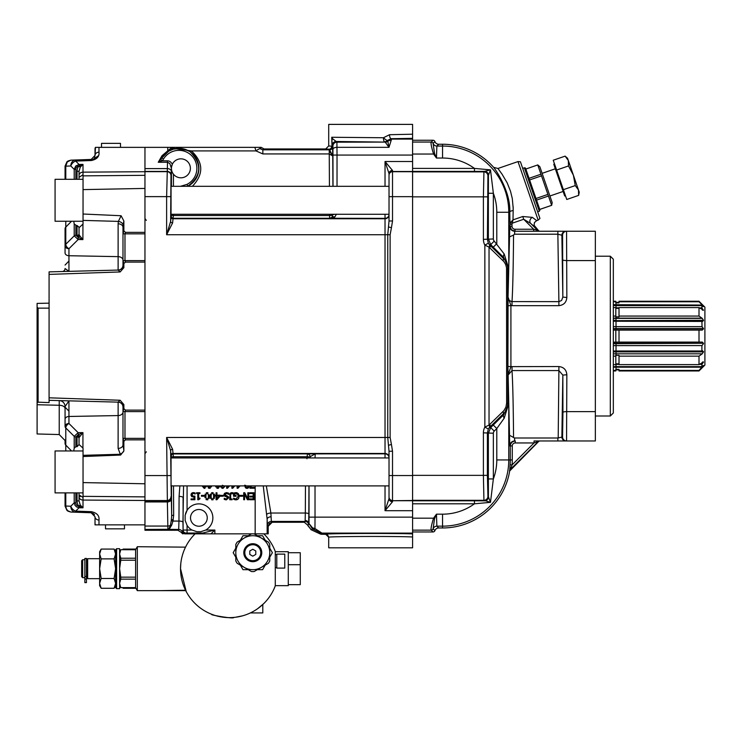 <?xml version="1.0" encoding="UTF-8"?>
<svg xmlns="http://www.w3.org/2000/svg" width="742" height="742" viewBox="0 0 742 742"><rect width="100%" height="100%" fill="white"/><g stroke="black" fill="none" stroke-linecap="round" stroke-linejoin="round"><path stroke-width="1.11" d="M412.598 475.353L412.598 196.658L412.598 475.353L483.394 475.353L483.932 500.312L490.49 502.343L488.477 497.01A3.998 3.96 101.1 0 1 484.517 500.841L474.453 500.804L474.453 503.799L490.49 502.343L493.356 478.933L488.366 478.933L488.422 496.825A3.998 3.988 135 0 1 484.433 500.813M539.99 231.244A1.994 1.994 180 0 1 538.581 230.66L534.064 225.234L534.463 222.517L536.679 220.634L532.376 217.36L522.748 216.516L513 219.873L510.45 222.544L512.221 223.212L513 219.873L513.195 208.363L512.305 198.606L510.505 191.204L507.166 182.829L502.037 174.147L497.938 168.48L493.634 167.349A68.032 68.032 0 0 0 442.557 144.245L438.68 144.245A3.998 3.998 135 0 1 434.914 141.574A1.994 1.994 -45 0 0 433.031 140.247L431.223 142.056L412.598 142.056L412.598 168.406L474.453 168.406L474.453 171.402L484.517 171.365A3.998 3.96 78.9 0 1 488.477 175.205L490.49 169.862L484.433 171.393A3.998 3.988 45 0 1 488.422 175.381L488.477 175.205M327.63 534.945L328.687 536.92L328.706 547.819L412.598 547.819L412.598 518.166L433.551 518.166C431.454 525.058 430.675 529.055 431.213 530.15L431.223 530.15A1.994 1.994 -45 0 0 433.105 528.814L433.096 528.814A3.998 3.988 135 0 1 436.862 526.152L442.557 526.152L442.557 514.178A54.24 54.24 0 0 0 474.453 503.799L412.598 503.799L412.598 530.15L431.213 530.15A1.994 1.994 -46.2 0 0 433.096 528.814L434.534 518.797L436.463 514.178L433.551 518.166L434.534 518.797M539.944 218.445L520.43 161.793L517.999 161.58L538.154 220.124L539.944 218.445M562.343 256.213L562.575 243.228L562.343 256.213M562.343 415.993L562.575 428.978L562.343 415.993M610.323 256.213L613.328 259.208L613.328 412.997L610.323 415.993L610.323 256.213L595.344 256.213M595.344 415.993L610.323 415.993M412.598 531.958L433.031 531.958A1.994 1.994 45 0 0 434.914 530.632A3.998 3.998 -135 0 1 438.68 527.97L442.557 527.97A68.032 68.032 0 0 0 509.68 470.975L538.581 441.546A1.994 1.994 180 0 1 539.99 440.961L595.344 440.961L595.344 231.244L533.674 231.244L533.674 229.25L515.004 229.25A2.996 2.996 180 0 1 512.008 226.254L510.004 226.254L511.47 229.779L515.004 231.244L515.004 229.25M539.99 440.961L539.694 440.961A1.994 1.994 -90 0 0 538.284 441.546L538.581 441.546M595.344 411.625L566.925 411.625A3.998 0.696 179.8 0 0 562.937 412.32L562.575 436.964A3.998 3.998 -90 0 0 566.563 440.961L566.842 374.747C566.443 369.859 563.79 367.132 558.893 366.548L510.913 366.631L510.913 305.574L512.017 305.658L512.017 301.642C512.796 289.037 513.297 266.832 513.547 235.038L514.521 234.203L557.863 234.203L558.893 301.642L511.488 301.604L509.17 300.287L508.075 297.134L507.918 366.418L509.763 445.951A4.99 4.99 -90 0 1 514.753 440.961L512.147 442.056L510.765 443.79L510.273 445.951L512.268 445.951A2.996 2.996 180 0 1 515.263 442.955L515.263 440.961M515.263 442.955L534.045 442.955L534.045 440.961L557.863 440.961L557.863 438.003L514.521 438.003L514.66 440.618M512.017 305.658L558.893 305.658C563.781 305.092 566.434 302.356 566.842 297.468L566.563 231.244L565.868 231.244A3.998 3.998 90 0 0 561.87 235.242L562.575 235.242L562.844 297.106L566.842 297.468M433.031 140.247L412.598 140.247M434.534 153.409L433.096 143.391A1.994 1.994 -133.8 0 0 431.213 142.056C430.675 143.15 431.454 147.139 433.551 154.039L436.463 158.037L434.534 153.409L433.551 154.039L412.598 154.039L412.598 124.387L328.706 124.387L328.706 145.942L331.739 146.239A2.996 2.782 -87.5 0 1 328.956 149.235L330.116 151.804M484.433 171.393L483.932 171.894L483.394 196.853L483.394 239.378A11.993 11.983 157.5 0 0 484.851 245.101L489.034 247.114A3.998 2.161 -41.2 0 0 489.293 244.526L488.357 243.19L484.851 245.101L484.851 427.104L488.357 429.015L489.293 427.68A3.998 2.161 -138.8 0 0 489.034 425.101L484.851 427.104A11.993 11.983 -157.5 0 0 483.394 432.827L483.394 475.353L487.392 475.353L487.392 432.827L488.357 429.015M509.531 435.294L514.521 438.003L514.753 440.961M513.547 437.168C513.297 405.373 512.796 383.169 512.017 370.564L558.893 370.564L558.197 438.003M507.918 366.418L510.913 366.631L508.075 375.072L512.017 370.564L512.017 366.548M510.45 222.544L509.763 226.254A4.99 4.99 -90 0 0 514.753 231.244L514.521 234.203M513.547 235.038L509.531 236.911L507.945 301.15M558.893 305.658L558.893 301.642L561.573 300.454L562.844 297.106L561.87 235.242L557.863 234.203L557.863 231.244L514.753 231.244M513.158 206.666L513.176 210.589A3.998 1.707 -0.7 0 0 509.763 212.268L510.004 224.399L512.008 224.399A2.996 2.551 83.3 0 1 512.221 223.212L523.694 219.261L522.785 216.506M497.938 168.48L517.999 161.58M532.376 217.36A3.998 3.293 -47.2 0 0 530.66 223.416L535.149 227.228M538.581 230.66L533.674 229.25L523.694 219.261L530.66 223.416L537.913 230.66A1.994 1.994 -90 0 0 539.323 231.244M493.634 167.349C493.244 166.356 511.015 190.536 509.763 212.268L508.771 212.268L508.771 268.697L504.198 254.005L494.237 241.094A2.996 2.996 157.5 0 1 493.356 238.97L493.356 193.272L490.49 169.862L474.453 168.406A54.24 54.24 0 0 0 442.557 158.037L436.463 158.037L436.862 146.053L438.68 144.245M507.918 305.787L510.913 305.574L508.075 297.134M509.763 445.951L510.273 445.951L510.273 459.938A67.717 67.717 0 0 1 510.097 464.77L509.68 470.975M510.236 469.89L512.091 464.919A69.711 69.711 0 0 0 512.268 459.938L508.771 459.938L508.771 403.518L503.753 414.667L490.703 427.587L488.366 433.235L488.366 478.933M510.097 464.77L512.091 464.919L534.045 442.955L538.284 441.546L510.042 469.788A1.994 1.994 -62.9 0 0 509.485 470.873M438.68 527.97L436.862 526.152L436.463 514.178L442.557 514.178M488.357 243.19L487.392 239.378L487.93 175.882L488.422 175.381L488.366 193.272L493.356 193.272A54.24 54.24 0 0 1 496.788 212.268L496.788 243.654L493.263 247.179L503.753 257.539A4.99 2.458 134.2 0 1 504.198 254.005M488.366 193.272L488.366 238.97L490.703 244.619L494.237 241.094M489.729 247.837L503.939 261.638L505.682 264.504L506.545 267.741L506.619 403.119L505.933 407.07L503.939 410.567L489.034 425.101L489.034 247.114L489.729 247.837A3.998 2.291 -46.1 0 0 489.766 245.008L489.293 244.526M489.729 424.368A3.998 2.291 46.1 0 1 489.766 427.197L504.82 412.339L507.194 407.543L507.825 403.119L507.723 267.296L506.591 262.983L504.82 259.867L489.766 245.008L490.703 244.619L493.263 247.179M489.293 427.68L490.703 427.587L494.237 431.111L496.788 428.561L493.263 425.027M488.477 497.01L487.93 496.324A3.998 3.988 135 0 1 483.932 500.312L412.598 500.312M503.02 260.646A3.998 2.291 -46.1 0 0 503.057 257.826L503.753 257.539L508.771 268.697L506.619 269.086M503.02 411.56A3.998 2.291 46.1 0 1 503.057 414.379L503.753 414.667A4.99 2.458 45.8 0 0 504.198 418.2L508.771 403.518L506.619 403.119M442.557 527.97L442.557 526.152A66.214 66.214 0 0 0 508.771 459.938L496.788 459.938L496.788 428.561L504.198 418.2M566.842 374.747L562.844 375.1L562.937 412.32M558.893 366.548L558.893 370.564L562.844 375.1L561.87 436.964A3.998 3.998 90 0 0 565.868 440.961M562.575 436.964L557.863 438.003M171.504 167.071L172.329 164.26A8.329 5.992 -89 0 0 167.516 160.838L167.516 162.275L169.825 163.546L171.421 168.286L171.504 167.071A9.488 9.488 0 0 1 185.704 160.142A9.488 9.488 0 0 1 186.604 175.91A9.488 9.488 0 0 1 171.708 170.66L171.448 169.065A9.488 9.488 0 0 1 171.439 168.953M171.43 168.805A9.488 9.488 0 0 1 171.421 168.286L171.439 168.99M268.205 533.841L268.205 526.264L268.205 533.841L267.148 533.841L267.148 519.242L267.361 525.419L268.205 526.264L269.374 523.435L272.193 522.266L271.349 521.422L270.876 513.028L266.332 485.899M274.299 549.089L275.282 551.519A48.935 48.935 0 0 0 263.818 533.841L267.148 533.841M185.843 533.285A2.996 2.996 -135 0 1 182.847 530.289L181.512 532.524A2.996 2.996 -135 0 0 182.727 533.841A2.996 2.996 -147.7 0 1 181.512 532.533L182.708 533.841L186.084 533.053L202.826 533.034L214.865 530.038L210.951 533.841L252.345 533.841M253.235 533.841L263.818 533.841M184.628 533.841L195.109 533.841A48.935 48.935 0 0 0 202.826 609.738A48.935 48.935 0 0 0 275.282 585.855L274.299 588.276M254.868 147.361L255.971 150.914L262.844 153.928L262.844 149.828L264.096 148.947L261.175 147.361L144.959 147.361L144.959 188.431L144.959 175.316L83.039 175.863L83.039 224.038L79.042 227.72L79.042 233.953L79.042 228.248M144.959 530.252L144.959 529.426L169.176 529.306A1.994 1.669 75.9 0 0 168.749 529.334L178.692 529.454L177.904 530.252L144.959 530.252L177.904 530.252L181.512 532.524L177.904 530.252M310.045 457.944L310.202 456.692A3.497 2.885 88.5 0 0 307.401 453.946L307.169 456.738L173.35 456.738L172.617 449.3L166.625 437.474L167.377 501.954L144.959 501.954L144.959 529.426M73.736 450.95L74.209 448.177L75.842 446.712L77.047 446.712L79.042 444.486L83.039 448.168L83.039 456.534L120.612 455.059L123.868 450.904L123.868 441.323L125.472 439.848L144.959 439.848L144.959 500.841L167.284 500.841A3.998 3.998 -45 0 0 171.272 496.843L170.623 450.784L171.356 457.944M167.516 160.838L162.136 160.838A16.222 10.305 75.2 0 0 163.518 159.038L161.812 158.009L168.74 151.136A1.994 0.927 59.4 0 1 167.729 150.858L161.997 155.737L158.259 162.275L162.136 160.838L160.782 159.493L158.259 162.275L167.516 162.275L166.625 196.63L144.959 196.63L144.959 475.576L170.623 475.576M392.518 170.456L385.033 161.515L389.021 173.591L389.021 196.658L392.518 196.658L392.518 170.456A3.497 3.135 180 0 0 389.021 173.591L389.021 220.977L392.518 220.977L392.518 196.658L412.598 196.658L412.598 155.069L337.026 155.069L336.914 142.176A3.998 3.998 135 0 0 332.917 146.174L333.028 186.307M412.598 537.004C400.476 536.151 326.471 536.364 328.706 537.245L325.71 534.249L321.694 534.249L321.945 533.108L314.97 528.564L315.025 517.137L412.598 517.137L412.598 475.548L389.021 475.548L389.021 498.615L385.033 510.691L392.518 501.75A3.497 3.135 180 0 1 389.021 498.615L389.021 497.214L389.021 498.615M198.884 509.494A8.366 8.366 0 0 1 207.25 517.86A8.366 8.366 0 0 1 198.884 526.226A8.366 8.366 0 0 1 190.518 517.86A8.366 8.366 0 0 1 198.884 509.494M196.89 531.699L192.02 530.038A13.977 13.977 0 0 1 187.077 525.355L185.148 520.467L185.148 515.254L187.077 510.366A13.977 13.977 0 0 1 209.031 508.242A13.977 13.977 0 0 1 205.738 530.038L200.869 531.699L196.89 531.699M185.528 513.733A13.977 13.977 0 0 1 187.077 510.366L187.077 485.899M206.155 486.938L206.378 485.899L204.208 488.375L202.037 485.899L204.208 488.375L205.024 488.236M229.528 485.899L227.506 488.227L226.644 488.227L226.644 485.899M211.405 486.938L211.628 485.899L209.457 488.375L207.324 486.158M234.778 485.899L232.756 488.227L231.894 488.227L231.894 485.899M219.651 486.938L219.873 485.899L217.703 488.375L215.532 485.899L215.774 486.956M240.018 485.899L237.997 488.227L237.134 488.227L237.134 485.899M251.51 485.899L250.731 487.411L254.339 487.411L254.339 488.227L249.906 488.227L250.555 485.899M249.21 486.39L248.589 487.717L247.021 488.375L245.472 487.744L244.712 485.157M196.547 492.753L199.95 492.753L199.95 493.467L198.68 493.467L198.68 498.151L199.95 498.151L199.95 498.791L198.504 499.765L197.78 499.765L197.78 493.467L196.547 493.467L196.547 492.753M192.364 495.981L194.896 496.138L194.896 499.737L191.056 499.737L191.056 498.921L193.996 498.921L193.996 497.057L191.742 496.658L191.019 494.97L191.64 493.291L193.356 492.605L195.183 493.003L195.183 493.996L193.337 493.411L192.326 493.838L192.364 495.981L193.514 496.305L192.364 495.981L191.974 494.979L192.364 495.981M220.662 495.387L223.305 495.387L223.305 496.231L220.662 496.231L220.662 495.387M204.078 496.231L201.434 496.231L201.434 495.387L204.078 495.387L204.078 496.231M229.742 494.571L231.81 492.651L233.044 492.79L233.044 493.69L230.873 493.838L230.669 494.923L230.669 498.995L232.153 498.995L232.153 499.737L229.742 499.737L230.029 493.476M209.272 494.914L209.355 496.24L207.12 499.885L204.885 496.25L207.12 492.605L209.355 496.24L209.068 498.448M239.926 495.387L242.569 495.387L242.569 496.231L239.926 496.231L239.926 495.387M214.299 494.024L214.605 496.24L212.36 499.885L210.134 496.25L212.36 492.605L214.605 496.24L214.317 498.448M254.098 492.753L254.098 499.737L249.729 499.737L249.729 498.912L253.17 498.912L253.17 497.001L249.961 497.001L249.961 496.175L253.17 496.175L253.17 493.578L249.729 493.578L249.729 492.753L254.098 492.753M220.049 495.155L220.049 496.138L216.924 499.737L216.061 499.737L216.061 495.906L215.236 495.906L215.236 495.155L216.061 495.155L216.061 492.753L216.961 492.753L216.961 495.155L220.049 495.155M243.701 492.753L244.749 492.753L247.837 498.782L247.837 492.753L248.709 492.753L248.709 499.737L247.383 499.737L244.572 494.209L244.572 499.737L243.701 499.737L243.701 492.753M226.709 495.897L228.211 496.602L228.666 497.863L226.319 499.867L224.242 499.412L224.242 498.299L226.254 499.06L227.701 497.965L223.963 494.747L224.603 493.263L226.421 492.623L228.721 493.17L228.721 494.339L226.495 493.43L224.937 494.599L228.211 496.602L228.666 497.863L225.856 499.848M234.871 492.734L233.544 493.217L235.873 492.614L238.284 493.523L239.193 496.25L238.275 498.912L235.863 499.867L233.572 499.264L233.572 498.142L235.975 499.06L238.228 496.277L237.588 494.163L234.463 493.643L234.463 495.452L236.086 495.452L236.086 496.268L233.544 496.268L233.544 493.217L236.438 492.651M225.03 486.214L222.952 488.394L220.847 486.613L220.995 485.936M172.617 222.906L173.35 215.532A1.994 0.631 0.3 0 1 171.356 214.892L170.623 221.431L166.625 234.732L172.617 222.906A1.994 1.475 1.1 0 1 170.623 221.431L170.985 175.659L171.439 169.065L171.439 186.307M171.05 485.899L171.05 457.944M171.05 214.271L171.05 186.307M389.021 497.01A3.497 3.497 180 0 0 392.518 500.507L392.518 451.229L389.021 451.229L389.021 497.214A3.497 3.497 180 0 0 392.518 500.711L412.598 500.507M412.598 533.888C393.585 533.146 323.568 533.442 325.71 534.249L327.574 534.899M200.878 533.841L200.878 533.164L202.826 533.034A3.998 3.441 -91.7 0 1 204.866 533.841M263.243 485.899L267.148 519.242A3.998 2.449 -0.8 0 1 271.136 516.794M171.504 485.899L171.671 515.875L171.365 499.078A3.998 2.875 -1 0 1 167.377 501.954L167.905 529.426A3.998 3.998 -45 0 0 168.749 529.334L170.372 525.373A1.994 1.28 8.4 0 1 171.652 525.178L172.951 521.069A1.994 0.575 15.4 0 0 171.216 520.967L170.372 525.373A3.998 2.875 -1 0 1 167.813 526.059L144.959 526.059M220.94 487.188L220.986 485.945M225.039 486.242L222.952 488.394L221.793 488.143M222.461 485.203L221.765 486.641M222.86 487.698L221.765 486.604L222.962 487.698L224.121 486.659L223.453 485.639M221.765 486.604L222.962 487.698M236.475 492.651L237.18 492.827M237.19 492.827L239.063 495.025M239.063 495.053L239.193 496.333M238.905 497.901L237.904 499.245M237.885 499.255L237.227 499.616M236.522 499.811L234.899 499.756M233.656 498.142L234.778 498.837M234.537 498.735L235.975 499.06M237.588 494.163L235.9 493.421M227.701 497.965L226.783 496.871L224.798 496.268L223.963 494.747L224.603 493.263L227.033 492.651M223.963 494.747L224.603 493.263L223.991 494.404M224.501 498.457L225.104 498.809M225.262 498.874L225.874 499.032M226.319 499.867L224.242 499.412M227.34 496.073L228.415 496.871M228.211 496.602L228.647 497.557M226.421 492.623L228.647 493.133M216.961 495.906L216.961 498.633L219.317 495.906L216.961 495.906M213.186 499.746L211.544 499.737M210.44 498.466L210.422 494.033M211.544 492.744L213.195 492.744M211.08 496.25L211.34 498.383L212.36 499.106L213.408 498.374L213.65 496.24L213.408 494.135L212.36 493.384L211.331 494.116L211.099 496.825M212.36 493.384L213.408 494.135L212.36 493.384L211.331 494.116M213.65 496.24L213.64 495.619M212.36 499.106L213.408 498.374L212.36 499.106M207.936 499.746L206.007 499.589M204.987 497.669L205.182 494.033M206.304 492.744L207.945 492.744M205.84 496.25L206.09 498.383L207.12 499.106L208.159 498.374L208.409 496.24L208.168 494.135L207.12 493.384L206.09 494.116L205.849 496.825M207.12 493.384L208.168 494.135L207.12 493.384L206.09 494.116M208.409 496.24L208.391 495.619M207.12 499.106L208.159 498.374L207.12 499.106L206.09 498.383L207.12 499.106M230.048 493.449L231.087 492.744M231.114 492.734L232.005 492.66M231.81 492.651L232.821 492.744M231.94 493.458L230.873 493.838L231.94 493.458M193.996 497.057L191.705 496.63M191.056 495.471L191.046 494.58M192.326 493.838L191.974 494.979L192.326 493.838L193.337 493.411L192.326 493.838M194.358 493.616L193.337 493.411M191.436 493.541L194.45 492.744M191.64 493.291L192.178 492.873M192.512 492.734L193.356 492.605M191.176 494.051L191.417 493.56M198.504 499.765L199.412 498.828M249.247 485.964L248.589 487.717L247.021 488.375L245.472 487.744L244.749 485.899M247.383 488.347L246.539 488.329M246.038 488.162L245.472 487.744M248.969 487.16L248.051 488.115M246.149 487.216L247.03 487.605L246.149 487.216L245.658 485.361L246.149 487.216L247.03 487.605L248.292 486.001M238.043 485.899L238.043 487.123L239.091 485.899M216.469 485.899L217.703 487.596L218.946 485.899M216.673 486.873L217.703 487.596L216.673 486.873M218.519 488.236L216.877 488.227M232.793 485.899L232.793 487.123L233.851 485.899M208.224 485.899L209.457 487.596L210.691 485.899M209.457 487.596L208.428 486.873L209.457 487.596L210.496 486.863M210.274 488.236L208.344 488.078M227.544 485.899L227.544 487.123L228.601 485.899M202.974 485.899L204.208 487.596L205.451 485.899M163.518 159.038A17.975 17.975 0 0 1 192.113 156.135A17.975 17.975 0 0 1 186.947 184.406L187.847 186.196A19.969 19.969 0 0 0 193.579 154.772A19.969 19.969 0 0 0 161.812 158.009L160.791 159.502M187.615 186.307L187.847 186.196C201.444 175.687 202.26 164.26 190.304 151.925L191.445 150.914L172.821 148.289L173.368 149.142L180.343 148.409M181.382 148.511L186.771 149.967L190.304 151.925M168.74 151.136L173.368 149.142A1.994 1.836 73.9 0 1 171.142 147.992L167.729 150.858L167.785 147.361M171.087 147.398A1.994 1.15 -8.1 0 0 172.719 147.751L172.821 148.289A1.994 1.057 -9.5 0 1 171.142 147.992L171.087 147.398A3.998 2.875 -179 0 0 171.04 147.361M305.166 520.504A3.497 3.228 -177.6 0 1 308.663 523.731L308.82 514.076A3.497 1.048 0.3 0 0 305.324 513.028L305.138 521.422L304.331 522.266L307.791 525.234L304.331 522.266L272.193 522.266L268.205 526.264M307.856 525.596L311.186 529.76L307.791 525.234L308.987 523.527L312.465 528.944A3.998 0.649 -65.2 0 1 312.512 527.84L308.987 523.527L309.034 517.137L315.025 517.137L315.025 485.899M412.598 134.209L389.522 134.71L383.438 137.743L331.98 137.27A42.229 0.807 -0 0 1 331.757 137.261M331.98 137.27A42.387 0.807 180 0 1 331.739 137.261L332.221 145.478L332.917 146.174M261.165 147.352L264.096 148.947L325.71 148.947L328.706 145.942L325.71 148.947L328.956 149.235M330.273 152.193L332.75 155.996L332.574 146.833A2.996 2.996 -45 0 1 329.578 149.828L332.75 155.996L332.574 146.833L331.989 146.248A2.996 2.996 -45 0 1 328.994 149.244M384.885 142.093L336.914 142.176L336.219 141.49L384.885 142.093A3.998 3.998 135 0 0 387.862 140.757L387.51 140.405A3.998 0.742 41.5 0 1 383.438 137.743A3.998 1.094 -90.3 0 0 384.532 141.741A3.998 3.998 135 0 0 387.51 140.405L391.192 138.698A3.998 1.66 89.5 0 1 389.522 134.71M332.648 138.791L331.739 137.261L331.989 146.248L331.989 140.275A3.998 2.745 179.1 0 1 332.648 138.791L336.219 141.49A3.998 3.998 135 0 0 332.221 145.478M262.844 153.928L329.235 153.928L332.75 155.968M329.578 149.828L262.844 149.828L260.099 148.734L259.969 147.361M192.391 186.307C203.837 174.194 203.512 162.396 191.445 150.914L255.971 150.914A5.992 1.465 -40.9 0 1 260.09 148.734M186.084 533.053A2.996 2.996 -135 0 1 183.089 530.057L182.949 522.266A3.998 1.196 0.3 0 0 178.961 521.069L178.692 529.454A3.998 3.998 45 0 1 182.3 531.736A2.996 2.996 -135 0 0 185.008 533.452M192.02 530.038L183.089 530.057L183.089 497.594A3.998 1.196 0.3 0 0 179.091 496.398L178.961 521.069L172.951 521.069L173.665 515.282L173.507 485.899M332.778 214.271L332.045 217.267L329.745 218.361L334.837 217.026A3.998 2.634 -135.6 0 0 332.045 217.267A3.497 3.497 -45 0 1 329.606 218.259L385.033 218.361L385.033 453.844L173.313 453.946A1.994 1.994 -45 0 0 171.319 455.94M334.837 217.026L336.414 214.169M412.598 139.097L391.581 139.097A4.99 4.99 133.7 0 0 387.862 140.757L387.806 141.23A3.998 3.942 96.3 0 1 385.256 142.176L388.993 147.324L391.581 139.097L391.192 138.698L412.598 138.355M329.587 214.271L329.606 218.259L173.322 218.259A1.994 1.994 45 0 1 171.319 216.265M388.446 445.283L391.433 444.486L390.125 437.474L387.751 437.474L389.021 451.229M389.021 220.977L387.751 234.732L387.751 437.474L166.625 437.474L170.623 450.784A1.994 1.475 -1.1 0 1 172.617 449.3M389.021 185.806L389.021 174.991A3.497 3.497 180 0 1 392.518 171.495L412.598 171.495M310.212 456.692L315.229 453.844L315.035 457.944M169.176 529.306L171.652 525.178M173.665 515.282A1.994 0.603 179.7 0 0 171.671 515.875L171.216 520.967M412.598 533.108L321.945 533.108A3.998 3.998 -167.5 0 1 320.256 532.737L320.006 533.878A3.998 3.998 0 0 0 321.694 534.249L321.694 534.249A3.998 3.998 -167.5 0 1 320.006 533.878L311.186 529.76L312.465 528.944L313.282 529.334A3.998 1.605 -64.6 0 0 314.97 528.564L312.512 527.84M333.01 149.263A3.998 1.938 179.4 0 1 336.998 147.324L388.993 147.324L387.806 141.23A4.99 4.35 38.2 0 1 390.988 140.461M182.949 522.266L183.571 485.899M266.944 514.225A3.998 1.196 176.7 0 1 270.876 513.028L305.324 513.028L305.472 485.899M101.515 147.361L101.515 143.364L120.492 143.364L120.492 147.361M124.48 524.854L124.48 528.842L105.512 528.842L105.512 524.854M83.039 189.609L144.959 188.431L144.959 232.357L125.472 232.357L123.868 230.892L123.868 220.977L121.094 215.737L83.039 214.011M121.094 215.737L118.386 221.394A4.99 3.497 -167.2 0 1 123.126 224.919L122.986 227.321A4.99 3.534 0 0 0 118.117 223.787L118.117 270.069L49.083 271.878L49.083 274.401L120.167 271.943L123.868 267.658L123.868 263.558L125.472 262.084L144.959 262.084L144.959 410.122L125.472 410.122L123.868 408.647L123.868 404.548L120.167 400.263L118.126 402.034L118.117 448.418L120.612 455.059M83.039 496.342L144.959 496.89L144.959 483.775L83.039 482.597L83.039 497.409L79.042 494.914L79.042 492.892L79.042 500.924L79.042 496.788A3.998 3.274 0 0 0 83.002 500.052L83.002 507.797L80.396 505.2L79.079 506.276L83.002 507.797L79.06 507.76L78.81 506.109L80.219 504.95L79.042 500.924L77.047 500.924A7.318 5.992 90 0 0 78.81 506.109A5.602 3.998 135.2 0 1 75.842 502.844L74.209 502.844L75.063 505.385L76.537 506.869L79.06 507.76L75.675 511.127A5.992 4.276 -134.8 0 1 70.805 506.22A5.992 4.916 92 0 0 75.517 512.212L91.164 512.759L70.842 512.045L75.517 512.212L75.675 511.127L91.322 511.674C96.952 512.898 99.502 515.681 98.983 520.021A3.998 3.274 180 0 1 95.022 516.747L95.022 523.351L95.022 516.747L91.164 512.759L91.322 511.674M95.468 524.854A3.998 3.274 0 0 1 95.022 523.351L95.022 524.854L144.959 524.854L144.959 500.544L166.987 500.544A3.998 3.998 -45 0 0 170.985 496.546M38.102 308.143L37.1 307.142L37.1 403.027L38.102 402.173L38.102 308.143L49.083 308.143M37.1 307.142L37.1 303.404L49.083 303.163M37.1 403.027L37.1 433.968L59.23 434.552L65.064 440.544M37.1 372.057L37.1 404.733L59.23 405.271L59.23 434.552M49.083 274.401L49.083 402.591L38.102 402.173M123.868 450.57L122.986 444.885L122.986 407.126A4.99 4.99 0 0 0 118.117 402.136L49.083 400.328L49.083 402.591M79.042 179.314L79.042 171.281L79.042 179.314L79.042 177.292L83.002 174.797L83.039 175.863M83.039 456.534L83.039 482.597M77.047 235.372A5.992 4.239 0 0 0 77.289 236.568A1.994 1.354 157.4 0 0 79.209 234.75A3.998 2.829 180 0 1 79.042 233.953A1.994 1.41 0 0 1 77.047 235.372L77.047 225.503L79.042 227.21L74.209 224.028L73.736 221.255M79.32 495.841L80.201 496.686M75.842 179.314L75.842 169.362L74.209 169.362L74.209 179.314M82.965 164.436L80.396 167.015L83.002 164.409L78.81 166.097L80.219 167.256L79.042 171.281L77.047 171.281L77.047 179.314M79.042 443.957L79.042 438.253A1.994 1.41 0 0 0 77.047 436.843L77.047 446.712M79.042 444.996L79.042 438.253A3.998 2.829 0 0 1 79.209 437.455L82.937 432.605L78.207 434.812A1.994 0.603 -144.6 0 1 79.802 436.342M120.167 400.263L49.083 397.805M65.064 406.588L65.064 426.325A3.998 2.829 0 0 1 68.95 423.497L68.95 400.847L65.064 406.588A5.992 5.992 0 0 0 59.23 400.597L59.23 405.271A5.992 3.181 180 0 1 65.064 408.462M95.468 147.361L95.022 155.458A3.998 3.274 0 0 1 98.983 152.184L98.983 147.361L95.468 147.361A3.998 3.274 0 0 0 95.022 148.854L95.022 155.458L91.164 159.447L75.517 159.994A5.992 4.916 88 0 0 70.805 165.985A5.992 4.276 -45.2 0 1 75.675 161.079L91.322 160.532C96.952 159.307 99.502 156.525 98.983 152.184L98.983 147.361L144.959 147.361M98.528 155.69L91.322 160.532L91.164 159.447L70.842 160.161L66.966 161.765L65.064 166.078L65.064 179.314M125.472 262.084L124.981 260.609L124.981 233.841L125.472 232.357M123.868 230.892L122.986 233.841L122.986 260.609L123.868 263.558M123.126 224.919L123.868 220.977M122.986 265.079A4.99 4.99 0 0 1 118.117 270.069A4.99 4.99 0 0 0 122.986 265.079A4.99 4.99 0 0 1 118.117 270.069L120.167 271.943M123.868 267.658L122.986 265.246A4.99 4.925 180 0 1 118.126 270.171M122.986 227.321L122.986 265.246M123.868 450.904A4.99 3.246 -33.3 0 1 119.861 454.28L83.039 455.328M118.117 402.136A4.99 4.99 0 0 1 122.986 407.126L122.986 444.885A4.99 3.534 0 0 1 118.117 448.418M125.472 439.848L124.981 438.364L124.981 411.606L125.472 410.122M123.868 408.647L122.986 411.606L122.986 438.364L123.868 441.323M118.126 402.034A4.99 4.925 0 0 1 122.986 406.959L123.868 404.548M65.064 252.911L65.064 228.712L65.064 252.911A3.998 2.829 180 0 0 68.95 255.73L68.95 248.709A3.998 2.829 180 0 1 65.064 245.88A3.998 2.829 180 0 1 65.778 244.266A3.998 2.356 45.1 0 0 68.95 248.709L78.17 239.518L82.937 239.601L79.802 235.863A1.994 0.603 -35.4 0 1 78.207 237.394L82.909 239.601L82.937 224.038M65.064 235.631L65.064 228.712A3.998 2.829 0 0 1 65.778 227.098L65.778 221.255M67.179 161.58L65.064 166.152L65.778 166.162L67.244 161.969L70.842 160.161L67.93 161.033M79.042 500.924L79.042 492.892M79.209 437.455A1.994 1.354 22.6 0 0 77.289 435.637A5.992 4.239 180 0 0 77.047 436.843M82.937 448.168L82.937 432.605L78.17 432.688L78.207 434.812L75.842 436.945A1.994 1.41 180 0 1 74.209 436.333L74.209 448.177M78.17 432.688L74.209 436.333L65.778 427.939A3.998 2.356 134.9 0 1 68.95 423.497L78.17 432.688M74.209 224.028L74.209 235.873A1.994 1.41 180 0 1 75.842 235.27L78.207 237.394L78.17 239.518L74.209 235.873L65.778 244.266L65.778 227.098L71.529 221.255M79.802 235.863L79.209 234.75M83.002 174.797L83.002 164.409L79.06 164.455L79.079 165.939L80.396 167.015A4.74 1.772 -58.6 0 0 80.219 167.256M75.517 159.994L75.675 161.079L79.06 164.455L75.721 166.004L74.209 169.362L70.805 165.985L65.778 166.162L65.778 179.314M94.512 157.406L95.022 155.458M94.512 514.8L94.021 514.104M93.631 513.724L91.164 512.759M67.179 510.626L70.842 512.045L67.661 510.682L66.27 508.622L65.778 506.044L65.064 506.127L66.966 510.44L65.064 506.063L65.064 492.892L65.064 506.127M65.778 450.95L65.778 427.939A3.998 2.829 0 0 1 65.064 426.325L65.064 410.614M65.064 414.045L65.064 426.158M62.142 271.535A2.996 2.996 0 0 0 65.064 268.539L68.95 271.359L68.95 255.73L118.117 256.639A4.99 3.534 180 0 1 122.986 260.164M70.842 512.045L67.93 511.173M71.529 450.95L65.778 445.107A3.998 2.829 0 0 1 65.064 443.493L65.064 439.932M699.01 330.116L699.01 342.099L619.014 342.099L619.014 330.116L702.229 330.116L703.481 328.892L616.018 328.892A51.588 19.7 -0 0 1 613.328 328.864M699.01 307.587L699.01 316.064L619.014 316.064L619.014 307.587L699.01 307.587L703.481 310.137L702.591 310.137M699.01 301.252L699.01 301.771L619.014 301.771L619.014 301.252L699.01 301.252L704.9 307.142L704.9 365.064L699.01 370.954L619.014 370.954L619.014 370.434L699.01 370.434L699.01 370.954M613.328 301.252L615.823 301.252L615.823 301.771L613.328 301.771M613.328 307.568L615.823 307.587L615.823 316.064L613.328 316.083M613.328 330.079L615.823 330.116L615.823 342.09L613.328 342.127M613.328 356.123L615.823 356.141L615.823 364.619L613.328 364.637M613.328 370.434L615.823 370.434L615.823 370.954L613.328 370.954M699.01 356.141L699.01 364.619L619.014 364.619L619.014 356.141L699.01 356.141L702.229 353.832L703.481 351.875L616.018 351.875A51.588 19.784 0 0 0 613.328 351.903M703.101 306.585L701.904 305.593L616.018 305.593A49.788 45.985 -0 0 1 613.328 305.528M703.481 306.585L702.238 305.045L616.018 305.045L616.018 307.828A49.788 45.985 -0 0 1 615.823 307.828M615.823 301.771L616.018 304.712L702.238 305.045M619.014 302.346L615.823 302.346L615.823 302.884M702.665 321.444L616.018 321.249A49.788 19.014 -0 0 1 613.328 321.221M613.328 320.627A51.541 19.682 -0 0 0 616.018 320.655L703.481 320.303L616.018 320.655L616.018 326.647A49.788 19.014 -0 0 1 613.328 326.619M619.014 308.375L615.823 308.375M615.823 316.843L616.018 318.142A50.335 19.227 -0 0 1 613.328 318.086M619.014 356.141L619.014 355.353L616.018 355.353L616.018 345.568L702.025 345.568L616.018 345.614A49.788 19.088 0 0 0 613.328 345.642M701.904 345.614L701.904 351.003L616.018 351.003A49.788 19.088 0 0 0 613.328 351.031M619.014 330.116L615.823 330.116M619.014 364.396L616.018 364.396A49.788 46.023 0 0 0 615.823 364.396M615.823 364.285A49.918 46.134 0 0 1 616.018 364.285L616.018 366.631A49.788 46.023 0 0 0 613.328 366.696M616.018 355.353L615.823 356.141L615.823 355.353M619.014 370.434L619.014 369.321L615.823 369.321L615.823 370.434M699.01 370.434L703.138 365.611M616.018 302.884L619.014 302.884L619.014 301.771M616.018 316.843L619.014 316.853L619.014 316.064M616.018 304.702A50.335 46.486 -0 0 1 613.328 304.637M615.823 342.081L619.014 342.099M615.823 363.821L619.014 363.83M615.823 369.321L615.823 369.859L619.014 369.859M613.328 351.625A51.541 19.765 0 0 1 616.018 351.597L703.481 351.875M703.481 351.597L702.043 350.947L702.665 350.808M613.328 345.596A49.918 19.144 0 0 1 616.018 345.568L616.018 343.277L703.481 343.277L702.238 342.062M703.481 343.277L616.018 343.676A51.541 19.765 0 0 0 613.328 343.704M702.025 345.568L703.481 343.676M616.018 369.321L616.018 366.631L701.904 366.631L703.425 365.491M702.581 362.05L703.24 361.818M699.465 364.285L702.025 364.285L703.481 362.05L699.01 364.619M616.018 330.116L616.018 328.576L703.481 328.576L702.043 326.693L616.018 326.693A49.937 19.069 -0 0 1 613.328 326.666M703.481 320.303L702.238 318.355L616.018 318.355A50.651 19.348 -0 0 1 613.328 318.327M702.025 321.305L703.481 320.655M702.322 309.97L703.481 309.943M703.24 310.369L702.043 307.958L699.521 307.958M699.344 307.828L702.043 307.958M616.018 308.375L616.018 307.828L619.014 307.828M702.025 364.285L699.316 364.396M699.01 342.099L701.904 342.062M701.904 305.593L701.904 307.828M701.904 364.396L701.904 366.631M699.01 301.771L701.904 304.712M699.01 316.064L702.238 318.355M701.904 321.249L702.043 326.693M701.904 318.142L616.018 318.142L616.018 320.303A51.597 19.709 -0 0 1 613.328 320.275M613.328 328.558A51.541 19.682 -0 0 0 616.018 328.576L616.018 326.647L701.904 326.647M556.611 170.048L566.749 199.487L578.639 195.387L579.252 192.243L578.472 189.961L573.399 175.242L568.502 165.948L556.611 170.048L553.235 160.235L565.126 156.135L568.335 160.522L567.547 158.25L565.126 156.135M540.955 174.212L529.046 178.321L529.602 179.944L541.512 175.845L537.755 164.937L525.846 169.037L537.755 164.937M541.512 175.845L547.902 194.404L535.993 198.504M537.755 164.919L539.842 166.727L552.196 202.612L551.668 205.33L547.902 194.404M551.658 205.311L539.749 209.411L536.549 200.127L548.468 196.027M578.639 195.387L578.472 189.961L575.263 185.574L573.399 175.242L568.335 160.522L568.502 165.948M551.668 205.33L539.759 209.43L539.953 209.995L525.837 169.018M563.373 189.674L575.263 185.574M555.331 168.786L542.114 173.34M565.45 195.721L564.699 195.981L553.773 164.26L554.534 164.001M537.662 211.841L539.332 211.266L524.371 167.831A1.002 1.002 0 0 1 525.642 168.453M524.371 167.831L522.711 168.406M83.039 179.314L55.075 179.314L55.075 221.255L83.039 221.255M389.021 186.307L170.92 186.307M83.039 450.95L55.075 450.95L55.075 492.892L83.039 492.892M389.021 457.944L170.92 457.944M180.779 563.688L180.529 568.687L186.251 591.652M186.251 545.713L185.231 547.754M183.756 551.204L183.255 552.577M181.512 558.902L181.289 560.062M183.209 552.707C179.805 566.925 179.805 566.925 183.209 552.707C179.805 566.925 179.805 566.925 183.209 552.707C189.841 538.544 189.841 538.544 183.209 552.707M242.643 615.814L235.474 617.251M212.314 614.515C207.222 614.32 234.129 619.394 233.832 617.427M257.724 608.635L263.79 603.552L262.798 604.507L262.798 612.929L250.369 612.929M275.282 585.855L275.282 551.519M205.738 530.038L214.865 530.038L214.865 533.841L195.109 533.841M123.126 588.285L122.773 587.655L123.126 588.285L135.953 588.285M123.126 549.08L122.755 549.711L123.126 549.08L135.953 549.08M82.659 559.7L81.657 560.692L81.657 576.673L82.659 577.675L82.659 559.7L84.857 559.7M87.649 558.698L86.851 559.496L86.851 577.87L87.649 578.667L87.649 558.698L99.632 558.698M101.153 558.884L99.632 553.986L99.632 585.661L101.153 588.285L99.632 583.388L101.153 578.491L99.632 568.687L101.153 558.884L114.101 558.884L115.613 568.687L115.613 587.655L116.615 588.656L116.615 548.709L119.61 548.709L119.61 568.687L120.76 560.21L135.591 560.21L135.591 549.711L137.316 546.715L185.519 547.151M101.153 578.491L114.101 578.491L115.613 568.687L115.613 549.711L116.615 548.709M116.615 588.656L119.61 588.656L119.61 568.687L120.76 577.155L135.591 577.155L135.591 560.21M119.61 585.661L120.76 587.655L135.591 587.655L137.316 590.651L137.316 546.715M135.591 587.655L135.591 577.155M159.289 590.651L185.519 590.224M86.452 576.441L86.452 558.448L84.857 558.448L84.857 576.441L86.452 576.441L86.452 582.618L84.857 582.618L84.857 576.441M84.857 582.618L86.452 582.618M101.153 588.285L114.101 588.285L115.613 583.388L114.101 578.491M101.153 549.08L99.632 551.705L99.632 553.986L101.153 549.08L114.101 549.08L115.613 553.986L114.101 558.884M135.591 587.627L120.76 587.627L119.61 583.388L120.76 579.15L135.591 579.15M119.61 551.705L120.76 549.711L135.591 549.748L120.76 549.711L119.61 553.986L120.76 558.216L135.591 558.216M120.76 560.21L120.76 558.216M120.76 579.15L120.76 577.155M260.776 552.707A7.986 7.986 0 0 0 248.793 545.787A7.986 7.986 0 0 0 248.793 559.626A7.986 7.986 0 0 0 260.776 552.707M261.778 552.707A8.987 8.987 0 0 0 248.292 544.925A8.987 8.987 0 0 0 248.292 560.488A8.987 8.987 0 0 0 261.778 552.707M269.763 557.251L272.388 552.707L269.763 548.162M235.808 548.162L233.183 552.707L235.808 557.251M249.794 550.972L252.79 549.247L255.786 550.972L255.786 554.432L252.79 556.166L249.794 554.432L249.794 550.972M248.236 535.733L242.986 535.733L240.362 540.278M265.219 540.278L262.594 535.733L257.335 535.733M257.335 569.68L262.594 569.68L265.219 565.135M240.362 565.135L242.986 569.68L248.236 569.68M261.277 567.407L268.418 563.289A18.875 18.875 0 0 0 269.763 560.952L269.763 544.461A18.875 18.875 0 0 0 268.418 542.124L254.135 533.878A18.875 18.875 0 0 0 251.445 533.878L237.162 542.124A18.875 18.875 0 0 0 235.808 544.461L235.808 560.952A18.875 18.875 0 0 0 237.162 563.289L251.445 571.535A18.875 18.875 0 0 0 254.135 571.535L261.277 567.407A16.973 16.973 0 0 0 261.277 538.006A16.973 16.973 0 0 0 235.808 552.707A16.973 16.973 0 0 0 261.277 567.407M275.282 551.714L288.286 551.714L288.286 585.67L275.282 585.67M288.286 552.716L300.269 552.716L300.269 584.668L288.286 584.668M276.785 554.116L276.785 568.094L284.77 568.094L284.77 554.116L276.785 554.116M562.937 259.885A3.998 0.696 -179.8 0 0 566.925 260.581L595.344 260.581M412.598 171.402L474.453 171.402M487.93 175.882A3.998 3.988 45 0 0 483.932 171.894L412.598 171.894M412.598 196.853L487.392 196.853M509.763 226.254L509.531 236.911M434.914 141.574L433.105 143.391A1.994 1.994 -135 0 0 431.223 142.056M512.268 459.938L512.268 445.951M512.008 226.254L512.008 224.399M442.557 144.245L442.557 158.037M496.788 212.268L508.771 212.268A66.214 66.214 0 0 0 442.557 146.053L436.862 146.053A3.998 3.988 -135 0 1 433.105 143.391M434.914 530.632L433.105 528.814M431.223 530.15L433.031 531.958M493.356 238.97L483.394 239.378M487.93 496.324L487.392 475.353M496.788 459.938A54.24 54.24 0 0 1 493.356 478.933L493.356 433.235L483.394 432.827M474.453 500.804L412.598 500.804M493.356 433.235A2.996 2.996 -157.5 0 1 494.237 431.111M566.563 231.244A3.998 3.998 90 0 0 562.575 235.242L561.87 235.242M187.077 533.034L187.077 525.355M255.165 485.899L255.165 533.841M171.402 171.485A3.998 2.875 -179 0 0 167.404 168.61L144.959 168.61M389.021 214.763A3.998 3.998 0 0 1 385.033 218.751L172.821 218.751A1.994 1.994 45 0 1 170.827 216.757M389.021 214.373A3.998 3.998 0 0 1 385.033 218.361L385.033 214.271M385.033 485.899L385.033 510.691L412.598 510.691M392.518 501.75L392.518 500.711L412.598 500.711M200.878 533.164A3.998 3.998 180 0 1 203.104 533.841M144.959 171.411L167.238 171.411A3.998 3.998 -135 0 1 171.235 175.409M170.985 175.659A3.998 3.998 -135 0 0 166.987 171.662L144.959 171.662M170.623 196.63L166.625 196.63L166.625 234.732L390.125 234.732L391.433 227.72L388.446 226.931M186.947 184.406L180.473 186.307M173.442 174.185L173.442 186.307M171.699 149.708A1.994 1.54 68.8 0 1 169.909 149.04M334.8 214.271A3.998 1.196 0.1 0 0 332.778 214.865A3.497 1.104 -0.3 0 1 329.596 215.532L173.35 215.532L173.359 214.271M329.235 149.828L329.429 186.307M171.356 214.271L171.356 214.892M321.694 534.249L326.461 534.351M263.336 149.717A3.497 3.497 45 0 1 260.025 147.361M387.862 140.757A4.99 4.99 -45 0 1 391.581 139.097M332.926 186.307L332.75 155.996M337.026 186.307L337.026 155.069L333.028 155.069M412.598 161.515L385.033 161.515L385.033 186.307M390.125 437.474L390.125 234.732M392.518 451.229L391.433 444.486M412.598 171.699L392.518 171.699A3.497 3.497 180 0 0 389.021 175.195M391.433 227.72L392.518 220.977M389.021 457.443A3.998 3.998 0 0 0 385.033 453.455L172.821 453.455A1.994 1.994 -45 0 0 170.827 455.449M308.82 514.076L308.969 485.899M267.361 525.419A3.998 3.998 135 0 1 271.349 521.422L305.138 521.422A3.497 3.497 -136.3 0 1 308.607 524.501M310.054 457.211A3.497 1.048 0.3 0 0 307.169 456.738L306.947 458.788M173.359 457.944L173.35 456.738A1.994 0.603 -0.3 0 0 171.356 457.341M179.87 485.899L179.091 496.398M173.257 519.743A1.994 0.584 11.2 0 0 171.411 519.808M171.365 499.078L171.272 496.843M309.034 485.899L309.034 517.137M389.021 457.833A3.998 3.998 0 0 0 385.033 453.844L385.033 457.944M313.282 529.334L320.256 532.737M75.842 169.362A5.602 3.998 -135.2 0 1 78.81 166.097A7.318 5.992 -90 0 0 77.047 171.281M79.042 175.427A3.998 3.274 0 0 1 83.002 172.153L144.959 171.708M75.842 446.712L75.842 436.945M65.064 419.295A3.998 2.829 180 0 1 68.95 416.475L118.117 415.566A4.99 3.534 0 0 0 122.986 412.033M144.959 500.498L83.002 500.052L83.002 497.409M98.983 524.854L98.983 520.021M122.986 233.841L144.959 233.841M83.039 220.393L118.386 221.394L118.117 223.787M122.986 260.609L144.959 260.609M122.986 438.364L144.959 438.364M144.959 411.606L122.986 411.606M77.047 492.892L77.047 500.924M75.842 502.844L75.842 492.892M74.209 492.892L74.209 502.844L70.805 506.22L65.778 506.044L65.778 492.892M75.842 235.27L75.842 225.503M65.064 166.078L65.778 166.125M65.778 506.081L65.064 506.063M82.937 432.605L82.937 438.707M702.229 353.832L616.018 353.832A50.623 19.413 0 0 0 613.328 353.86M702.229 367.169L616.018 367.169A50.623 46.783 0 0 0 613.328 367.234M619.014 307.958L616.018 307.958A49.937 46.115 -0 0 1 615.823 307.958M616.018 304.712L616.018 305.045A50.651 46.774 -0 0 1 613.328 304.981M616.018 342.099L616.018 343.277A51.597 19.784 0 0 0 613.328 343.305M619.014 364.285L616.018 363.83M703.481 362.263L702.257 362.263M84.857 579.103L86.452 579.103M538.154 220.124L536.679 220.634M146.332 451.795L144.959 453.696M146.332 220.411L144.959 218.51M187.809 186.214L189.062 185.528M197.882 162.081L198.652 165.29M197.854 174.648L195.202 179.898M182.022 148.604L189.145 151.183M307.791 525.234L304.331 522.266L272.193 522.266M320.006 533.878L310.879 529.612M327.676 534.991L328.706 537.199M264.096 148.947L325.71 148.947M68.913 411.133L65.064 407.145M68.913 261.073L65.064 265.061M66.966 161.765L70.842 160.161L66.975 161.756M549.915 195.999L563.141 191.455M539.332 211.266L539.953 209.995M170.92 214.271L389.021 214.271M170.92 485.899L389.021 485.899M82.659 577.675L84.857 577.675M87.649 578.667L99.632 578.667M137.316 590.651L185.519 590.651M115.613 585.661L114.101 588.285M115.613 551.705L114.101 549.08M300.269 564.699L288.286 564.699M276.785 554.608L275.282 554.608M276.785 567.593L275.282 567.593"/></g></svg>
